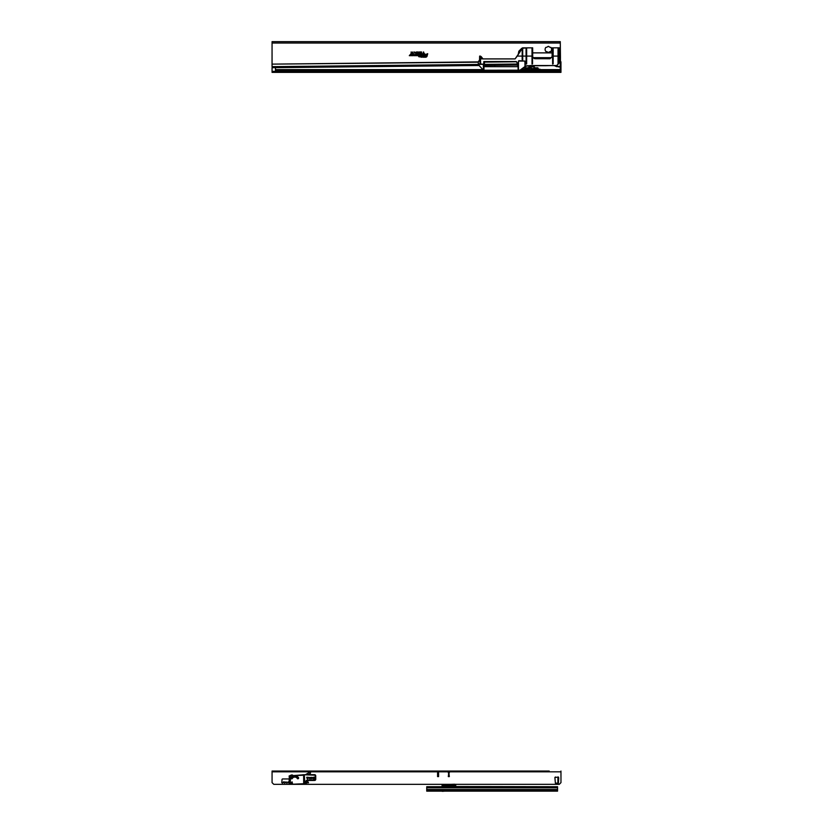 <?xml version="1.0" encoding="UTF-8"?>
<svg xmlns="http://www.w3.org/2000/svg" width="833" height="833" viewBox="0 0 833 833"><rect width="100%" height="100%" fill="white"/><g stroke="black" fill="none" stroke-linecap="round" stroke-linejoin="round"><path stroke-width="1.25" d="M545.834 51.469A3.238 3.238 0 0 1 545.834 47.398A1.708 1.708 0 0 0 546.896 47.148A2.728 2.728 0 0 1 547.677 46.804A0.75 0.75 0 0 1 549.041 46.804A2.728 2.728 0 0 1 549.811 47.148A1.708 1.708 0 0 0 550.873 47.398A3.238 3.238 0 0 1 550.873 51.469A1.708 1.708 0 0 0 549.811 51.729A2.728 2.728 0 0 1 549.041 52.062A0.75 0.75 0 0 1 547.677 52.062A2.728 2.728 0 0 1 546.896 51.729A1.708 1.708 0 0 0 545.834 51.469M272.037 66.661L272.068 41.65L560.276 41.65L560.453 57.113L560.245 47.845L558.402 47.814L558.641 51L558.402 48.199M517.793 65.109L484.4 65.453M479.069 65.505L272.047 67.681M478.319 64.443L272.058 66.661L272.068 64.131L478.277 62.183M425.58 56.956A1.322 1.322 0 0 0 426.85 55.988L427.391 53.978L426.808 55.176L425.757 55.176L426.611 55.915A1.062 1.062 0 0 1 425.569 56.706L423.476 56.956L425.58 57.008A1.364 1.364 0 0 0 426.892 55.998L427.391 53.978M424.84 55.426L425.017 54.78A0.635 0.635 0 0 0 424.393 53.978L423.549 53.978L423.164 55.426L423.747 54.239L424.768 54.718L424.58 55.426L425.059 54.801A0.687 0.687 0 0 0 424.393 53.937L423.549 53.978M421.873 56.956L422.456 54.78A0.635 0.635 0 0 0 421.842 53.978L421.613 56.956L422.508 54.801A0.687 0.687 0 0 0 421.842 53.937L421.581 53.978M420.207 56.196L420.582 54.78A0.635 0.635 0 0 0 419.967 53.978L419.947 56.196L419.041 56.446L420.842 56.446L420.207 56.196L420.634 54.801A0.687 0.687 0 0 0 419.967 53.937L419.707 53.978M416.885 55.426L418.093 55.426A0.729 0.729 0 0 0 418.812 54.707A0.729 0.729 0 0 0 418.093 53.978L416.125 53.978L415.875 54.884L414.636 55.176L415.511 55.426A0.635 0.635 0 0 0 416.125 54.957L416.313 54.239L418.093 54.239L418.093 55.176L416.792 55.478L418.093 55.478A0.771 0.771 0 0 0 418.864 54.707A0.771 0.771 0 0 0 418.093 53.937L416.125 53.978M411.95 55.426L413.158 55.426A0.729 0.729 0 0 0 413.886 54.707A0.729 0.729 0 0 0 413.158 53.978L411.19 53.978L410.94 54.884L409.701 55.176L410.575 55.426A0.635 0.635 0 0 0 411.19 54.957L411.387 54.239L413.158 54.239L413.158 55.176L411.866 55.478L413.158 55.478A0.771 0.771 0 0 0 413.928 54.707A0.771 0.771 0 0 0 413.158 53.937L411.19 53.978M420.363 52.864L420.592 52.323M427.09 53.937L426.808 55.176M426.767 55.124L425.757 55.176M425.621 55.478L426.735 55.426M426.673 55.478L426.558 55.905A1.02 1.02 0 0 1 425.569 56.665L423.549 56.706M423.424 57.008L425.58 57.008M423.518 53.937L423.164 55.426M423.466 55.478L423.747 54.239M423.789 54.28L424.726 54.707L424.58 55.426M421.446 54.28L422.164 54.707L421.613 56.956M419.572 54.28L420.301 54.707L419.947 56.196M419.905 56.155L419.114 56.196M418.978 56.498L419.874 56.446M420.04 57.008L420.144 56.446M420.176 56.498L420.842 56.446M420.977 56.155L420.269 56.155M416.084 53.937L415.834 54.874L414.636 55.176M414.511 55.478L415.511 55.478A0.687 0.687 0 0 0 416.167 54.968L416.313 54.239M416.354 54.28L418.093 54.28L418.093 55.124L417.375 55.176M417.583 54.957L416.792 55.478M411.148 53.937L410.898 54.874L409.701 55.176M409.576 55.478L410.575 55.478A0.687 0.687 0 0 0 411.231 54.968L411.387 54.239M411.419 54.28L413.158 54.28L413.158 55.124L412.439 55.176M412.647 54.957L411.866 55.478M411.263 52.312L411.263 52.875M412.356 52.489L412.699 52.031L412.845 52.729L412.273 52.729L412.762 52.01L412.897 52.729L412.314 52.469M415.573 52.5L415.23 52.958L415.084 52.26L415.657 52.26L415.167 52.979L415.032 52.26L415.615 52.521M418.291 52L418.291 52.989L417.625 52.177L417.52 52.989L417.52 52L418.187 52.812L418.343 51.958L418.343 53.031L417.677 52.323L417.479 53.031L417.479 51.958L418.145 52.666L418.343 51.958M419.77 52.885L419.468 52L419.811 53.031L419.228 53.031L419.426 51.958L419.811 52.843M420.821 52L420.415 52.989L419.905 52L420.884 51.958L420.446 53.031L419.832 51.958L420.884 51.958M423.81 52.385L423.185 52.989L423.497 51.969L423.851 53.031L423.497 52.125L423.143 53.031L423.497 51.927L423.851 52.385M427.058 56.04L427.662 53.77L426.965 53.77L426.642 54.968L425.59 54.968L425.413 55.634L426.402 55.863A0.854 0.854 0 0 1 425.569 56.498L423.383 56.498L423.206 57.175L425.58 57.175A1.531 1.531 0 0 0 427.058 56.04L427.725 53.729L425.559 54.916L425.351 55.686L426.361 55.853A0.812 0.812 0 0 1 425.569 56.446L423.351 56.446L423.143 57.217L425.58 57.217A1.572 1.572 0 0 0 427.1 56.05M425.215 54.843A0.854 0.854 0 0 0 424.393 53.77L423.393 53.77L422.893 55.634L423.591 55.634L423.914 54.447L424.559 54.666L424.299 55.634L425.257 54.853A0.895 0.895 0 0 0 424.393 53.729L423.362 53.729L422.831 55.686L423.622 55.686L423.945 54.489L424.247 55.686L425.257 54.853M422.664 54.843A0.854 0.854 0 0 0 421.842 53.77L421.342 57.175L422.039 57.175L422.706 54.853A0.895 0.895 0 0 0 421.842 53.729L421.175 54.489L421.967 54.655L421.279 57.217L422.071 57.217L422.706 54.853M420.79 54.843A0.854 0.854 0 0 0 419.967 53.77L419.363 54.447L420.134 54.666L419.78 55.988L418.77 56.665L421.009 56.665L420.832 54.853A0.895 0.895 0 0 0 419.967 53.729L419.301 54.489L420.092 54.655L419.749 55.936L418.707 56.706L421.04 56.706L420.832 54.853M418.093 55.634A0.937 0.937 0 0 0 419.03 54.707A0.937 0.937 0 0 0 418.093 53.77L415.959 53.77L414.293 55.634L415.511 55.634A0.854 0.854 0 0 0 416.323 55.009L418.093 54.447L416.479 55.634L418.093 55.686A0.979 0.979 0 0 0 419.072 54.707A0.979 0.979 0 0 0 418.093 53.729L415.927 53.729L414.24 55.686L415.511 55.686A0.895 0.895 0 0 0 416.375 55.02L418.093 54.489L416.396 55.686L418.093 55.686M413.158 55.634A0.937 0.937 0 0 0 414.095 54.707A0.937 0.937 0 0 0 413.158 53.77L411.023 53.77L409.367 55.634L410.575 55.634A0.854 0.854 0 0 0 411.398 55.009L413.158 54.447L411.544 55.634L413.158 55.686A0.979 0.979 0 0 0 414.136 54.707A0.979 0.979 0 0 0 413.158 53.729L410.992 53.729L409.305 55.686L410.575 55.686A0.895 0.895 0 0 0 411.44 55.02L413.158 54.489L411.46 55.686L413.158 55.686M421.54 52L421.54 52.989L420.988 52.729L421.581 51.958L421.581 53.031L420.946 52.729L421.581 51.958M417.218 52L417.218 52.989L416.635 52.729L417.26 51.958L417.26 53.031L416.542 51.958L417.26 51.958M414.418 52.895L414.168 51.927L414.449 52.916M411.721 52.354L411.158 53.02L411.158 52L411.762 52.375L411.117 53.062L411.117 51.958L411.762 52.375M272.068 64.131L478.288 61.892M532.693 52.854L552.144 52.854L552.196 47.845L552.112 56.623L552.144 52.895L532.693 52.895M528.986 47.814L521.843 48.241L518.834 51.198L518.209 54.416L515.086 58.893L482.994 58.893L481.11 56.519L482.994 58.924L515.086 58.924L517.262 56.092L522.176 56.092L522.468 48.189L522.76 59.705L522.166 59.705L522.229 48.501L522.77 48.501L522.166 48.501L522.229 49.72M516.137 61.538L483.858 61.548L483.379 70.17L478.84 65.193L479.194 64.068L483.275 64.266L478.819 64.422L478.798 65.245L483.494 70.232L478.798 65.255L479.194 64.058M484.004 61.611L483.963 70.17L483.796 61.611L484.088 66.692L517.626 66.692L517.793 63.079L516.814 62.548M552.154 56.623L550.009 58.716L552.154 56.623L552.196 47.845L558.402 47.814M554.403 65.755L559.078 66.994L560.411 66.411L560.453 57.113L559.318 57.113L559.193 47.845L560.213 47.845L560.359 62.381L559.391 62.381L559.193 47.814M520.542 49.824L518.865 51.209L520.906 49.824M550.509 65.599L545.199 65.734L550.509 65.599M516.741 66.692L517.782 66.588L517.793 64.308M485.66 61.548L484.317 61.548M484.41 61.694L484.4 66.692M495.52 66.682L494.625 66.463M479.589 58.279L479.631 56.123L480.381 56.092L482.994 58.924M479.589 58.487L479.631 56.123L480.381 56.092M479.631 56.123L479.558 60.57L478.277 61.965L478.329 65.224L478.34 63.943L483.275 64.193M532.651 47.814L532.683 56.092L532.651 47.814M483.754 64.443L483.963 70.17L482.848 69.93L483.442 70.232L517.043 70.232M518.48 64.443L518.365 70.232L520.542 70.055L518.428 70.17L518.511 61.069L518.428 70.17M525.404 66.213L520.542 70.055L526.602 65.734L534.12 65.734M516.679 61.767L517.033 62.839M484.358 66.692L484.317 61.694M551.425 57.664L533.37 57.664M552.55 49.72L552.623 64.058L553.154 63.86L553.154 49.72M552.55 48.501L553.154 48.501M558.037 49.72L558.037 63.86L558.641 63.86L558.11 64.058M558.037 48.501L558.641 48.501M532.006 48.501L532.016 64.058L532.547 63.86L532.547 49.72M526.05 49.72L526.123 64.058L526.654 63.86L526.654 49.72M480.599 58.893L480.12 63.214L480.36 56.706L480.651 63.214L480.058 63.214L480.047 56.946L480.672 56.946L480.651 58.893L482.765 58.851L480.381 56.123M479.621 60.549L478.277 61.965L480.12 58.893M517.137 63.079L518.074 63.079L518.22 70.232M518.855 60.694L524.884 61.048L518.48 61.069L518.23 70.17L484.046 70.232M549.905 65.599L530.361 65.536L525.227 66.348L524.884 61.048L524.988 66.442L524.884 61.048M559.391 62.381L560.37 62.923L559.11 62.923L556.756 65.536L530.361 65.536M534.151 58.497L532.953 57.29M522.572 47.845L517.231 56.082L522.572 47.845L532.61 47.845M526.05 48.501L526.654 48.501M531.975 48.501L532.547 48.501L531.975 48.501M517.918 63.079L518.157 70.17M530.413 65.599L556.767 65.599L559.151 63.048L559.12 56.092L559.339 62.444M559.11 62.923L560.359 62.985L560.13 66.734L554.414 65.599M559.162 62.985L556.756 65.536M478.381 61.788L478.309 63.933M532.724 56.675L532.714 56.092L532.693 56.675M558.641 63.048L558.641 51M522.697 48.501L522.707 59.705L522.218 56.092M559.005 47.814L558.62 56.092M559.307 56.092L559.13 47.814M550.009 58.716L534.776 58.716L550.009 58.747M479.704 56.092L479.579 58.893M525.04 66.494L520 70.17M483.494 70.17L483.317 64.443M545.219 65.734L534.14 65.734M480.12 58.091L480.047 56.946L480.672 56.946M540.18 69.285L539.243 69.222A6.477 6.477 0 0 1 540.18 69.285L540.18 69.805M524.675 69.285L523.738 69.222A6.477 6.477 0 0 1 524.675 69.285M535.348 69.805L535.348 70.826L560.276 70.826L560.276 69.805L534.328 69.618M528.653 69.618L520.854 69.795M482.734 69.795L275.473 69.785L275.473 68.452A0.854 0.854 0 0 0 274.89 67.65M527.643 69.795L527.643 70.826L275.473 70.805L275.473 69.785M535.348 70.826L533.193 70.826M529.788 70.826L527.643 70.826M534.557 69.805L534.526 70.826A1.052 1.052 0 0 1 533.776 70.513L533.193 69.972M529.788 69.972L529.205 70.513A1.052 1.052 0 0 1 528.455 70.826L528.424 69.795M272.068 54.624L272.068 52.916M272.068 62.121A1.02 1.02 0 0 0 272.068 62.142L272.068 53.708M560.276 69.805L560.276 66.713M555.903 66.151A1.614 1.614 0 0 0 557.079 66.463M560.963 72.367L560.963 71.68L560.963 72.367L559.943 72.367L559.943 71.68L560.963 71.68L560.963 62.142L560.963 71.336L272.068 71.346L272.068 67.681L272.068 72.367L272.068 71.68L273.089 71.68L273.089 72.367L272.068 72.367L272.068 71.68M559.943 72.367L273.089 72.367M559.943 71.68L273.089 71.68M560.963 62.142A1.02 1.02 0 0 0 560.432 61.246M272.068 66.39L272.068 62.142M528.736 69.462L524.675 69.764L525.144 67.806L528.591 67.806M527.83 67.806L527.83 68.66L528.591 68.66L524.905 68.691L525.144 67.806M537.837 67.806L538.076 68.691L534.39 68.691L535.15 68.66L535.15 67.806L537.837 67.806L538.305 69.462L528.934 69.764L528.893 66.702L534.39 67.036L534.39 69.431L534.047 66.765L531.215 66.765L531.131 68.587L528.861 66.807L528.934 69.764M534.39 67.806L535.15 67.806M535.286 67.806L535.286 68.66L537.837 68.66M525.144 68.66L527.695 68.66L527.695 67.806M524.675 68.931L524.905 68.108M538.076 68.108L538.305 68.931M538.305 69.462L534.557 69.764M533.193 69.764L533.193 70.43L529.788 70.43L529.788 69.764M529.788 70.43L533.193 70.43M531.954 69.41L531.891 68.858L531.954 69.41M532.881 68.858L533.203 69.472L532.881 68.858M529.601 67.817L529.746 69.524L529.08 69.493L528.757 67.817L529.486 68.598L529.601 67.817M531.215 66.702L528.924 66.765L531.142 68.535L531.173 69.66L533.766 69.66L534.359 66.911L533.849 68.587L531.173 68.587L531.215 66.702L530.559 66.702M529.746 69.524L529.08 69.493M528.799 69.066L528.924 67.817M529.746 67.817L529.601 68.598M529.601 69.347L529.621 68.775L528.913 69.066L529.601 69.347L529.601 68.775L528.913 69.066M534.12 69.66L533.766 68.556L531.173 68.556L531.173 69.764L528.893 69.66M555.611 791.142L444.957 791.142M442.094 786.716L426.735 786.716L426.735 791.142L438.231 791.142M442.864 791.288L444.791 791.142M426.735 791.142L557.558 791.142L557.558 786.716L455.724 786.519L455.724 787.227L455.724 784.29M440.449 791.142L442.063 791.142M426.735 787.227L557.558 787.227M442.094 785.894L442.094 786.539L442.094 785.894M442.094 784.332L442.094 785.977L455.724 785.935L455.724 786.519L442.167 786.539L442.167 787.227M454.703 784.217L450.757 784.332M442.094 787.227L442.094 786.144M455.661 784.332L455.724 785.092L455.661 784.384L454.703 784.384L455.661 785.696L454.703 785.696L454.703 785.019L442.167 785.05L442.167 784.332M455.724 784.769L455.724 785.457L455.724 784.769M454.256 787.227L454.974 787.227M455.661 787.227L455.661 785.8L454.703 785.696L442.167 786.092M442.708 791.319L442.094 791.277M454.703 785.863L454.703 787.227M309.48 772.368A0.677 0.677 0 0 1 310.501 772.951A0.677 0.677 0 0 1 310.157 773.545L308.168 774.69L305.419 774.711L309.48 772.368A0.677 0.677 0 0 1 310.501 772.951A0.677 0.677 0 0 1 310.157 773.545M448.3 776.595L449.32 776.595L448.3 776.595L448.81 772.337L449.32 776.595M284.22 781.739L283.418 781.968A0.677 0.677 0 0 1 283.293 782.364L283.022 782.749A0.677 0.677 0 0 1 282.064 782.916A0.677 0.677 0 0 1 281.898 781.968L282.012 779.636A0.677 0.677 0 0 1 282.699 778.949L289.166 778.949L289.197 783.03A0.677 0.677 0 0 1 288.541 781.968L287.843 781.968A0.677 0.677 0 0 1 287.718 782.364L287.447 782.749A0.677 0.677 0 0 1 286.5 782.916A0.677 0.677 0 0 1 286.333 781.968L285.625 781.968A0.677 0.677 0 0 1 285.5 782.364L285.23 782.749A0.677 0.677 0 0 1 284.282 782.916A0.677 0.677 0 0 1 284.115 781.968L284.22 781.739M437.575 772.847L438.595 772.847L438.595 776.595L437.575 776.595L437.575 772.847L438.595 772.847M278.545 771.046L277.181 771.046M549.207 771.046L272.068 771.046L272.068 782.635L273.776 784.332L289.634 784.332M470.926 771.046L469.77 771.046M469.666 771.046L547.51 771.046M462.003 771.046L460.295 771.046M560.963 771.046L560.963 782.624L559.266 784.332L290.613 784.332M307.669 781.666L307.117 782.635L308.231 782.635L307.669 781.552L307.117 782.635M307.013 782.687L308.231 782.635M308.325 782.687L307.669 781.552M308.418 782.739L307.669 781.448L306.919 782.739L308.522 782.801L307.669 781.323L306.815 782.801L308.522 782.801M557.902 782.114L557.902 778.032L558.683 777.949L558.412 783.135L555.392 783.135L554.882 777.522L558.412 777.002L558.683 777.949L558.412 777.002M290.904 775.336A1.447 1.447 0 0 1 292.779 775.242L290.904 775.336M289.197 783.03A0.677 0.677 0 0 1 288.541 781.968L288.614 781.875M282.012 779.636A0.677 0.677 0 0 1 282.699 778.949L289.166 778.949M283.022 782.749A0.677 0.677 0 0 1 282.064 782.916A0.677 0.677 0 0 1 281.898 781.968L281.981 781.864M285.23 782.749A0.677 0.677 0 0 1 284.282 782.916A0.677 0.677 0 0 1 284.115 781.968L284.178 781.875M555.392 777.002L554.882 777.522M449.32 772.847L448.3 772.847M304.305 774.721L314.53 774.659A1.197 1.197 0 0 1 315.728 775.846L315.749 779.251A1.197 1.197 0 0 1 314.562 780.448L307.575 780.49A1.197 1.197 0 0 0 306.388 781.687L306.398 783.051A1.197 1.197 0 0 1 305.211 784.249L289.707 784.342L289.155 775.919L304.305 774.721L304.868 783.738L304.17 784.259L305.211 783.738A0.677 0.677 0 0 0 305.888 783.051L305.878 781.687A1.708 1.708 0 0 1 307.575 779.98L314.551 779.938A0.677 0.677 0 0 0 315.228 779.251L315.218 775.846A0.677 0.677 0 0 0 314.53 775.169L302.941 774.721M308.939 778.032L309.793 778.709L308.939 778.032L309.793 777.345L308.939 778.032L309.73 778.563L312.042 778.553L312.823 778.001L311.969 777.335L309.793 777.595L311.969 777.335L312.823 778.001L312.042 778.553M314.312 779.032L313.874 779.438A0.677 0.677 0 0 0 314.551 779.438L314.551 779.438A0.677 0.677 0 0 1 313.874 779.438L313.791 779.136M315.061 778.688L314.978 777.231L313.343 777.304L313.427 778.772L314.989 778.761L313.427 778.772L313.416 777.241L315.051 777.293L315.061 778.688L314.978 777.293L313.416 777.304L313.427 778.699L315.061 778.688M307.981 778.314L307.138 778.324M307.866 778.563L307.908 778.616A0.677 0.677 0 0 1 307.221 778.626L307.252 778.563A0.614 0.614 0 0 0 307.866 778.563L308.043 778.386M306.773 777.96L308.345 777.949L308.408 777.335L306.773 777.272L308.335 777.262L308.408 777.876L306.711 777.887L308.335 777.335L306.711 777.887M302.952 775.231L289.155 775.919M312.042 778.366L309.73 778.563M292.518 783.707L291.665 783.718L291.404 782.697L292.081 781.843L292.518 783.707L292.081 781.843M312.719 778.012L311.969 777.335M312.042 777.658L309.793 777.595M313.729 779.199L313.906 779.376A0.614 0.614 0 0 0 314.52 779.376L314.635 779.126M292.081 781.948L291.404 782.697M291.665 783.718L292.445 783.645M289.197 783.832L290.384 783.822L290.321 775.367M517.793 64.026L484.4 64.37M516.679 61.777L484.41 62.111M511.67 61.548L484.41 61.829M560.276 43.014L272.068 43.014M518.261 54.322L518.865 51.209M553.133 56.092L558.058 56.092M526.633 56.092L531.975 56.092M522.707 56.092L526.071 56.092M526.581 48.501L526.352 64.099L526.112 48.501M553.091 48.501L553.091 63.86L552.612 48.501M558.579 48.501L558.579 63.86L558.1 48.501M522.77 48.501L522.697 49.72M518.043 63.079L518.095 64.443M480.589 56.946L480.589 58.091M555.549 66.057A1.791 1.791 0 0 0 557.433 66.557M527.83 69.795L527.83 70.826M535.15 69.805L535.15 70.826M560.276 69.628L540.18 69.628M522.801 69.628L521.073 69.628M482.588 69.628L275.473 69.618M528.601 69.462L524.675 69.462M426.735 787.779L557.558 787.779M426.735 789.476L557.558 789.476M426.735 790.632L557.558 790.632M560.963 771.827L272.068 771.827M297.766 778.074L297.964 777.96A3.946 3.946 0 0 0 291.602 778.001L291.81 778.105A2.01 2.01 0 0 1 292.508 777.179A3.884 3.884 0 0 1 297.048 777.158A2.01 2.01 0 0 1 297.766 778.074L297.527 778.168A1.76 1.76 0 0 0 296.902 777.366A3.634 3.634 0 0 0 292.664 777.387A1.76 1.76 0 0 0 292.05 778.199L292.091 778.209A1.708 1.708 0 0 1 292.685 777.428A3.582 3.582 0 0 1 296.871 777.397A1.708 1.708 0 0 1 297.485 778.178L297.162 778.303A1.374 1.374 0 0 0 296.673 777.678A3.249 3.249 0 0 0 292.893 777.699A1.374 1.374 0 0 0 292.414 778.334A0.76 0.76 0 0 1 291.342 778.74A0.76 0.76 0 0 1 291.081 777.626A4.592 4.592 0 0 1 298.474 777.585A0.76 0.76 0 0 1 298.006 778.782A0.76 0.76 0 0 1 297.162 778.303M291.602 778.001L291.404 777.855A4.207 4.207 0 0 1 298.162 777.814L298.204 777.783A4.248 4.248 0 0 0 291.363 777.824L291.081 777.626M290.394 784.332L303.681 783.749L303.629 774.721M303.681 784.259L304.868 783.738M309.72 777.481L309.053 778.032M291.727 782.624L291.737 783.645M315.228 779.251L315.749 779.251M292.508 777.179L292.893 777.699M297.048 777.158L296.673 777.678M291.81 778.105L292.414 778.334"/></g></svg>
